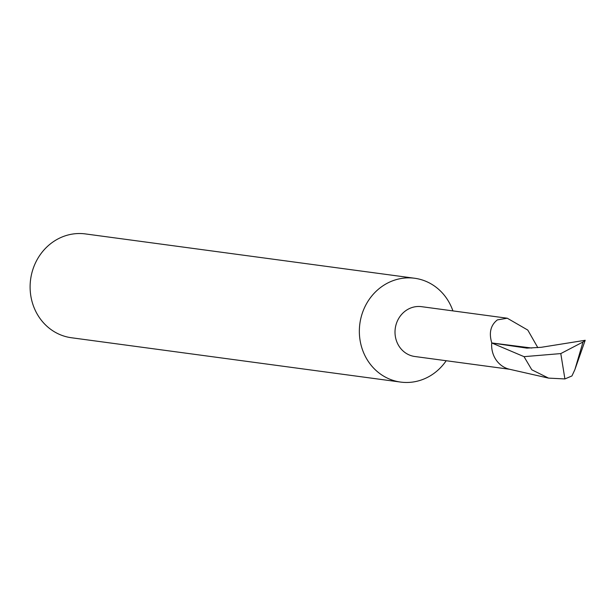 <?xml version="1.0" encoding="UTF-8"?>
<svg xmlns="http://www.w3.org/2000/svg" width="616" height="616" viewBox="0 0 616 616"><rect width="100%" height="100%" fill="white"/><g stroke="black" fill="none" stroke-linecap="round" stroke-linejoin="round"><path stroke-width="0.92" d="M537.822 347.655L527.797 330.084L507.276 318.218L421.544 306.668A25.14 23.146 97.7 0 0 410.302 308.169A25.14 23.146 97.7 0 0 395.125 334.665A25.14 23.146 97.7 0 0 414.83 356.502L509.563 369.261M507.276 318.218L497.366 319.897C490.613 325.179 488.757 332.871 491.799 342.981L526.896 348.125L541.195 347.309L585.2 340.278L583.021 341.98L560.791 353.584L564.903 378.94L571.941 375.952L574.867 369.662L585.2 340.278M452.914 310.895A52.375 48.217 97.7 0 0 414.63 278.255A52.375 48.217 97.7 0 0 391.222 281.381A52.375 48.217 97.7 0 0 362.223 349.026A52.375 48.217 97.7 0 0 400.646 382.082A52.375 48.217 97.7 0 0 424.054 378.955A52.375 48.217 97.7 0 0 446.2 360.73M414.63 278.255L85.393 233.918A52.375 48.217 97.7 0 0 32.987 304.689A52.375 48.217 97.7 0 0 71.418 337.745L400.646 382.082M531.816 348.04L491.722 342.95L524.031 356.656L560.791 353.584M574.867 369.662L583.021 341.98M524.031 356.656L531.793 369.777L548.54 378.116L564.903 378.94M491.722 342.95A25.233 23.231 97.7 0 0 509.648 369.284L548.54 378.116"/></g></svg>
